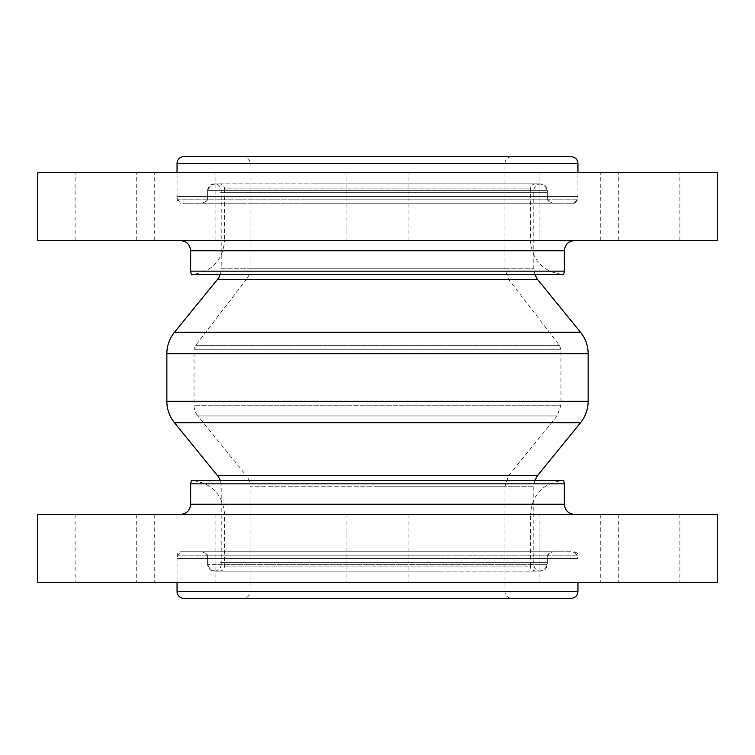 <?xml version="1.0" encoding="UTF-8"?>
<svg xmlns="http://www.w3.org/2000/svg" width="755" height="755" viewBox="0 0 755 755"><rect width="100%" height="100%" fill="white"/><g stroke="black" fill="none" stroke-linecap="round" stroke-linejoin="round"><path stroke-width="0.57" stroke-dasharray="3.77 2.83" d="M197.008 582.369L154.728 582.369L197.008 582.369M197.008 514.419L154.728 514.419L197.008 514.419M365.798 582.369L408.077 582.369L365.798 582.369M365.798 514.419L408.077 514.419L365.798 514.419M541.439 582.369L600.272 582.369L541.439 582.369M541.439 514.419L600.272 514.419L541.439 514.419M621.054 582.369L679.877 582.369L621.054 582.369M621.054 514.419L679.877 514.419L621.054 514.419M557.992 582.369L600.272 582.369L557.992 582.369M557.992 514.419L600.272 514.419L557.992 514.419M389.202 582.369L346.923 582.369L389.202 582.369M389.202 514.419L346.923 514.419L389.202 514.419M213.561 582.369L154.728 582.369L213.561 582.369M213.561 514.419L154.728 514.419L213.561 514.419M133.946 582.369L75.122 582.369L133.946 582.369M133.946 514.419L75.122 514.419L133.946 514.419M37.75 582.369L717.25 582.369M37.75 514.419L717.25 514.419M192.308 582.369L577.952 582.369L192.308 582.369M452.906 551.792L180.445 551.792L452.906 551.792M443.808 551.792L204.227 551.792L443.808 551.792M439.259 571.158L216.119 571.158L439.259 571.158M437.957 571.158L219.516 571.158L437.957 571.158M219.516 571.158C222.612 570.856 224.31 569.157 224.612 566.061L224.612 514.41C222.697 494.1 211.608 482.785 191.345 480.444L563.655 480.444C543.392 482.785 532.303 494.1 530.387 514.41L224.612 514.41L530.387 514.41L530.387 566.061L224.612 566.061L530.387 566.061C531.378 567.713 528.67 568.892 535.484 571.158M452.906 514.419L180.445 514.419L452.906 514.419M133.946 172.631L75.122 172.631L133.946 172.631M133.946 240.581L75.122 240.581L133.946 240.581M197.008 172.631L154.728 172.631L197.008 172.631M197.008 240.581L154.728 240.581L197.008 240.581M365.798 172.631L408.077 172.631L365.798 172.631M365.798 240.581L408.077 240.581L365.798 240.581M541.439 172.631L600.272 172.631L541.439 172.631M541.439 240.581L600.272 240.581L541.439 240.581M621.054 172.631L679.877 172.631L621.054 172.631M621.054 240.581L679.877 240.581L621.054 240.581M557.992 172.631L600.272 172.631L557.992 172.631M557.992 240.581L600.272 240.581L557.992 240.581M389.202 172.631L346.923 172.631L389.202 172.631M389.202 240.581L346.923 240.581L389.202 240.581M213.561 172.631L154.728 172.631L213.561 172.631M213.561 240.581L154.728 240.581L213.561 240.581M717.25 172.631L37.75 172.631M717.25 240.581L37.75 240.581M192.308 172.631L577.952 172.631L192.308 172.631M302.094 203.208L574.555 203.208L302.094 203.208M311.192 203.208L550.773 203.208L311.192 203.208M315.741 183.843L538.881 183.843L315.741 183.843M317.043 183.843L535.484 183.843L317.043 183.843M535.484 183.843C532.388 184.144 530.69 185.843 530.387 188.939L530.387 240.59C532.303 260.9 543.392 272.215 563.655 274.556L191.345 274.556C211.608 272.215 222.697 260.9 224.612 240.59L530.387 240.59L224.612 240.59L224.612 188.939L530.387 188.939L224.612 188.939C224.31 185.843 222.612 184.144 219.516 183.843M302.094 240.581L574.555 240.581L302.094 240.581M220.205 274.556A16.988 16.988 0 0 0 221.215 268.78L533.785 268.78L221.215 268.78L221.215 190.637A6.795 6.795 0 0 0 214.42 183.843A6.795 6.795 0 0 0 207.625 190.637L547.375 190.637L207.625 190.637L207.625 196.413L547.375 196.413L207.625 196.413A6.795 6.795 0 0 1 200.83 203.208L554.17 203.208L200.83 203.208M183.843 203.208L571.158 203.208L183.843 203.208A6.795 6.795 0 0 1 177.047 196.413L577.952 196.413L177.047 196.413L177.047 172.631L177.047 199.811L577.952 199.811L177.047 199.811L180.445 203.208M571.158 156.662L183.843 156.662M243.299 156.662L511.701 156.662L243.299 156.662A6.795 6.795 0 0 1 250.094 163.457L504.906 163.457L250.094 163.457L250.094 268.78L504.906 268.78L250.094 268.78A16.988 16.988 0 0 1 246.574 279.133L508.426 279.133L246.574 279.133L195.441 345.63A6.795 6.795 0 0 0 194.035 349.773L560.965 349.773L194.035 349.773L194.035 405.227A16.988 16.988 0 0 0 197.848 415.948L557.152 415.948L197.848 415.948L246.281 475.499L508.719 475.499L246.281 475.499A16.988 16.988 0 0 1 250.094 486.22L504.906 486.22L250.094 486.22L250.094 591.542L504.906 591.542L250.094 591.542A6.795 6.795 0 0 1 243.299 598.337L511.701 598.337C507.577 597.932 505.312 595.667 504.906 591.542L504.906 486.22L508.719 475.499L557.152 415.948L560.965 405.227L194.035 405.227L560.965 405.227L560.965 349.773L559.559 345.63L195.441 345.63L559.559 345.63L508.426 279.133L504.906 268.78L504.906 163.457C505.312 159.333 507.577 157.068 511.701 156.662M571.158 598.337L183.843 598.337M183.843 551.792L571.158 551.792L183.843 551.792A6.795 6.795 0 0 0 177.047 558.587L577.952 558.587L177.047 558.587L177.047 582.369L177.047 555.189L577.952 555.189L177.047 555.189L177.727 553.151L180.445 551.792M200.83 551.792L554.17 551.792L200.83 551.792A6.795 6.795 0 0 1 207.625 558.587L547.375 558.587L207.625 558.587L207.625 564.362A6.795 6.795 0 0 0 214.42 571.158A6.795 6.795 0 0 0 221.215 564.362L547.375 564.362L207.625 564.362L533.785 564.362L221.215 564.362L221.215 486.22A16.988 16.988 0 0 0 220.205 480.444M442.505 555.189L207.625 555.189L442.505 555.189M220.554 562.664L547.375 562.664L220.554 562.664M190.637 483.842L564.362 483.842M190.637 504.227L564.362 504.227M312.495 199.811L547.375 199.811L312.495 199.811M220.554 192.336L547.375 192.336L220.554 192.336M564.362 271.158L190.637 271.158M564.362 250.773L190.637 250.773M580.529 332.275L174.471 332.275M588.145 353.718L166.855 353.718M537.598 279.501L217.402 279.501M577.952 163.457L177.047 163.457M577.952 591.542L177.047 591.542M377.5 486.22L533.785 486.22L377.5 486.22M537.598 475.499L217.402 475.499M580.529 422.724L174.471 422.724M588.145 401.282L166.855 401.282M154.728 514.419L154.728 582.369L154.728 514.419M215.883 514.419L215.883 582.369L215.883 514.419M346.923 514.419L346.923 582.369L346.923 514.419M408.077 514.419L408.077 582.369L408.077 514.419M539.117 514.419L539.117 582.369L539.117 514.419M600.272 514.419L600.272 582.369L600.272 514.419M618.722 514.419L618.722 582.369M679.877 514.419L679.877 582.369M75.122 514.419L75.122 582.369M136.278 514.419L136.278 582.369M574.555 551.792C577.698 553.255 578.83 554.387 577.952 555.189L577.952 558.587C577.547 554.463 575.282 552.198 571.158 551.792M216.119 571.158C210.956 570.657 208.125 567.826 207.625 562.664L207.625 555.189L204.227 551.792M538.881 571.158C544.044 570.657 546.875 567.826 547.375 562.664L547.375 555.189L550.773 551.792M136.278 240.581L136.278 172.631M75.122 240.581L75.122 172.631M215.883 240.581L215.883 172.631L215.883 240.581M154.728 240.581L154.728 172.631L154.728 240.581M408.077 240.581L408.077 172.631L408.077 240.581M346.923 240.581L346.923 172.631L346.923 240.581M600.272 240.581L600.272 172.631L600.272 240.581M539.117 240.581L539.117 172.631L539.117 240.581M679.877 240.581L679.877 172.631M618.722 240.581L618.722 172.631M574.555 203.208L577.952 199.811L577.952 172.631L577.952 196.413C577.547 200.537 575.282 202.802 571.158 203.208M216.119 183.843C210.956 184.343 208.125 187.174 207.625 192.336L207.625 199.811L204.227 203.208M538.881 183.843C544.044 184.343 546.875 187.174 547.375 192.336L547.375 199.811L550.773 203.208M554.17 203.208C550.046 202.802 547.781 200.537 547.375 196.413L547.375 190.637C546.969 186.513 544.704 184.248 540.58 183.843C536.456 184.248 534.191 186.513 533.785 190.637L533.785 268.78L534.795 274.556M540.58 183.843L214.42 183.843L540.58 183.843M534.795 480.444L533.785 486.22L533.785 564.362C534.191 568.487 536.456 570.752 540.58 571.158C544.704 570.752 546.969 568.487 547.375 564.362L547.375 558.587C547.781 554.463 550.046 552.198 554.17 551.792M214.42 571.158L540.58 571.158L214.42 571.158"/><path stroke-width="1.13" d="M63.609 582.369L37.75 582.369L37.75 514.419L717.25 514.419L717.25 582.369L63.609 582.369M190.637 483.842L564.362 483.842L563.655 480.444L191.345 480.444L190.637 483.842L190.637 504.227C190.034 510.418 186.636 513.815 180.445 514.419M63.609 172.631L717.25 172.631L717.25 240.581L37.75 240.581L37.75 172.631L63.609 172.631M564.362 271.158L190.637 271.158L191.345 274.556L563.655 274.556L564.362 271.158L564.362 250.773C564.966 244.582 568.364 241.185 574.555 240.581M174.471 332.275A33.975 33.975 0 0 0 166.855 353.718L588.145 353.718C588.069 345.696 585.531 338.551 580.529 332.275L174.471 332.275L217.402 279.501A16.988 16.988 0 0 0 220.205 274.556M183.843 156.662L571.158 156.662C575.282 157.068 577.547 159.333 577.952 163.457L177.047 163.457A6.795 6.795 0 0 1 183.843 156.662M243.299 598.337L511.701 598.337M577.952 591.542L177.047 591.542A6.795 6.795 0 0 0 183.843 598.337L571.158 598.337C575.282 597.932 577.547 595.667 577.952 591.542L577.952 582.369M220.205 480.444A16.988 16.988 0 0 0 217.402 475.499L537.598 475.499L534.795 480.444M580.529 422.724C585.531 416.449 588.069 409.304 588.145 401.282L166.855 401.282A33.975 33.975 0 0 0 174.471 422.724L580.529 422.724L537.598 475.499M564.362 483.842L564.362 504.227L190.637 504.227M190.637 271.158L190.637 250.773L564.362 250.773M217.402 279.501L537.598 279.501L580.529 332.275M564.362 504.227C564.966 510.418 568.364 513.815 574.555 514.419M190.637 250.773C190.034 244.582 186.636 241.185 180.445 240.581M534.795 274.556L537.598 279.501M577.952 172.631L577.952 163.457M177.047 172.631L177.047 163.457M177.047 591.542L177.047 582.369M217.402 475.499L174.471 422.724M588.145 401.282L588.145 353.718M166.855 401.282L166.855 353.718"/></g></svg>
